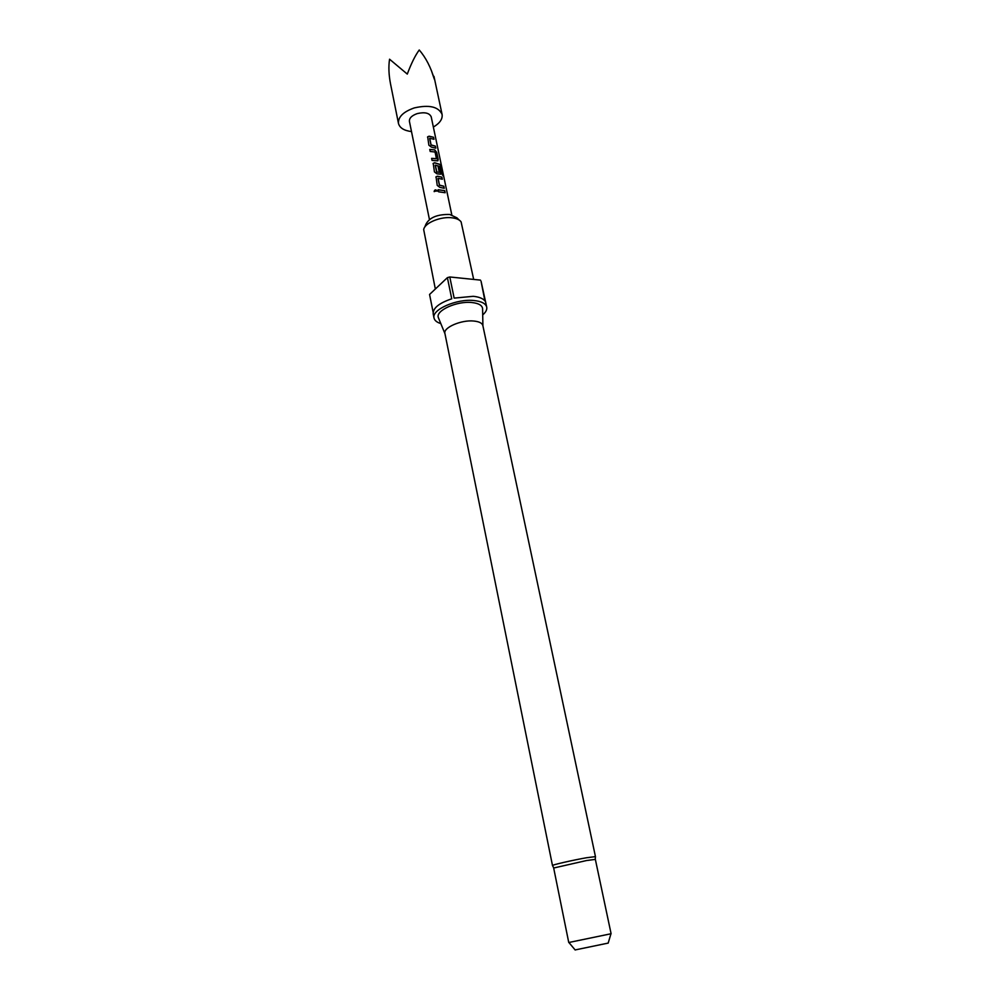 <?xml version="1.0" encoding="UTF-8"?>
<svg xmlns="http://www.w3.org/2000/svg" width="1000" height="1000" viewBox="0 0 1000 1000"><rect width="100%" height="100%" fill="white"/><g stroke="black" fill="none" stroke-linecap="round" stroke-linejoin="round"><path stroke-width="1.5" d="M434.137 191.438C434.775 189.562 435.763 189.375 437.1 190.875L434.137 191.438M434.212 191.65L434.188 191.55C434.8 189.662 435.763 189.488 437.075 191L437.1 191.2M411.5 131.575C404.038 130.638 399.7 127.938 398.475 123.45C398.025 116.975 403.288 111.8 414.263 107.925C429.263 104.525 438.525 106.7 442.088 114.425C442.738 119.025 439.825 123.225 433.363 127.05M431.238 70.175L434.363 79.287C430.8 67.263 425.763 57.5 419.237 50C415.275 55.35 411.3 63.388 407.287 74.088L389.562 59.212C388.425 66.562 388.762 74.887 390.575 84.162L398.475 123.45M435.825 148.162L431.4 147.113L428.875 145.2L427.675 136.812L429.125 136.188L433.537 137.262L433.963 139.288L429.75 138.262L431.1 144.938L435.4 146.125L435.825 148.162M436.712 152.375L437.825 160.837L432.05 160.425L431.613 158.375L436.438 158.65L435.05 152.025L430.188 151.463L429.762 149.425L434.725 149.875L436.712 152.375L438.212 159.525M442.35 174.95L440.538 166.6L435.312 165.188L436.887 172.013L439.25 172.35L438.062 166.388L439.775 166.988L440.613 174.213L436.975 173.837L434.438 171.912L433.225 163.363L434.663 162.75L440.213 164.45L443.35 175.912L442.35 174.95M444.237 188.287L439.787 187.338L437.238 185.4L436.037 176.788L437.463 176.175L441.9 177.162L442.337 179.237L438.1 178.3L439.475 185.113L443.8 186.213L444.237 188.287M445.163 192.738L438.575 191.8L438.137 189.713L444.725 190.65L445.163 192.738M429.438 219.488L409.412 121.35C409.188 118.1 411.825 115.512 417.312 113.575C424.8 111.888 429.425 112.963 431.213 116.838L451.8 214.862M595.35 859.388L586.675 860.512L553.675 868.012L568.75 942.513L611.1 933.737L595.35 859.388M444.988 333.787L444.913 333.462C443.013 327.638 461.312 319.688 473.8 321.037C479.162 321.575 482.175 323.088 482.863 325.6L595.45 856.625L595.25 859.338M438.625 318.25L438.363 317.625C435.238 310.663 456.962 300.775 471.938 302.538C478.488 303.263 482.05 305.238 482.587 308.475L482.6 309.137M424.65 227.312L425.925 224.25C429.475 217.475 437.425 214.225 449.762 214.475L456.925 217.825L459.3 220.138M473.675 279.413L461.1 221.875C459.613 219.8 456.75 218.463 452.488 217.862C441.1 216.1 424.438 222.963 423.688 229.625L435.337 289.025M440.8 323.575C436.85 322.35 434.6 320.5 434.025 318.025C431.325 309.725 456.763 298.488 474.162 300.55C481.562 301.363 485.75 303.55 486.725 307.113C487.188 309.613 485.85 312.2 482.713 314.9M486.725 307.113L481.025 281.075L484.925 300.975C482.975 298.463 479.087 296.913 473.263 296.312L454.15 298.113L449.787 276.975L480.462 280.113M575.125 949.938L608.188 943.088M433.137 312.275L429.562 294.462L447.388 277.65L449.787 276.975M434.025 318.025L433.188 313.837C432.925 308.075 439.113 303.075 451.737 298.8L447.388 277.65M438.162 189.838L444.725 190.65M444.562 190.75L444.95 192.638M437.987 178.525L439.387 185.238L443.8 186.213M443.625 186.312L444.025 188.2M435.863 177.113L437.388 176.3L441.9 177.162M441.725 177.262L442.125 179.137M433.062 163.688L434.588 162.875L440.025 164.537L441.538 167.288M441.325 167.35L443.038 175.55M438.088 166.55L439.6 167.087L441.012 172.9M440.838 173L440.688 174.2M435.238 165.312L436.625 171.988L439.188 172.35M438.038 159.637L437.9 160.812M429.787 149.537L434.725 149.875M434.588 150L436.538 152.475M431.637 158.488L436.337 158.75M429.637 138.488L431.012 145.062L435.4 146.125M435.225 146.225L435.613 148.062M427.525 137.125L429.05 136.312L433.537 137.262M433.375 137.363L433.75 139.188M444.913 333.462L552.487 865.525C551.55 865.013 573.15 860.075 586.5 857.75L595.45 856.625M442.088 114.425L433.975 76.375M482.912 325.838L482.587 308.475M608.162 943.162L610.95 933.812M575.188 950L568.913 942.513M444.963 333.7L438.363 317.625M552.487 865.525L553.737 867.925"/></g></svg>
